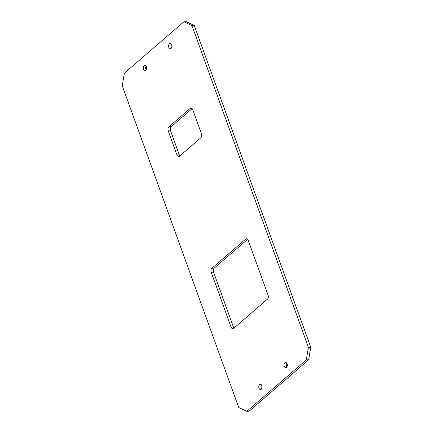 <?xml version="1.0" encoding="UTF-8"?>
<svg xmlns="http://www.w3.org/2000/svg" width="433" height="433" viewBox="0 0 433 433"><rect width="100%" height="100%" fill="white"/><g stroke="black" fill="none" stroke-linecap="round" stroke-linejoin="round"><path stroke-width="0.65" d="M171.078 48.48A2.625 1.651 87.4 0 1 170.353 48.788A2.625 1.651 87.4 0 1 168.659 46.834A2.625 1.651 87.4 0 1 169.4 43.852A2.625 1.651 87.4 0 1 170.12 43.544A2.625 1.651 87.4 0 1 171.82 45.497A2.625 1.651 87.4 0 1 171.078 48.48M171.484 47.971A2.625 1.651 87.4 0 1 171.322 44.258M145.813 70.303A2.625 1.651 87.4 0 1 145.093 70.606A2.625 1.651 87.4 0 1 143.393 68.658A2.625 1.651 87.4 0 1 144.135 65.67A2.625 1.651 87.4 0 1 144.855 65.361A2.625 1.651 87.4 0 1 146.554 67.315A2.625 1.651 87.4 0 1 145.813 70.303M146.224 69.794A2.625 1.651 87.4 0 1 146.056 66.076M261.272 389.256A2.625 1.651 87.4 0 1 260.552 389.559A2.625 1.651 87.4 0 1 258.853 387.611A2.625 1.651 87.4 0 1 259.594 384.623A2.625 1.651 87.4 0 1 260.314 384.315A2.625 1.651 87.4 0 1 262.014 386.268A2.625 1.651 87.4 0 1 261.272 389.256M261.678 388.742A2.625 1.651 87.4 0 1 261.516 385.029M286.538 367.433A2.625 1.651 87.4 0 1 285.812 367.741A2.625 1.651 87.4 0 1 284.118 365.788A2.625 1.651 87.4 0 1 284.86 362.8A2.625 1.651 87.4 0 1 285.58 362.497A2.625 1.651 87.4 0 1 287.279 364.445A2.625 1.651 87.4 0 1 286.538 367.433M286.944 366.924A2.625 1.651 87.4 0 1 286.776 363.206M179.874 155.891A2.999 1.889 87.4 0 1 179.267 154.846L170.548 130.761A2.999 1.889 87.4 0 1 171.219 126.707L192.138 108.634M183.917 21.753L186.25 21.65L194.271 25.493L310.737 347.223L308.653 359.791L249.083 411.247L246.75 411.35L238.729 407.507L122.263 85.777L124.347 73.209L183.917 21.753L191.943 25.596L308.41 347.326L306.326 359.899L246.75 411.35M234.004 328.03A2.999 1.889 87.4 0 1 233.398 326.985L213.561 272.195A2.999 1.889 87.4 0 1 214.232 268.141L247.622 239.303M200.793 137.818L179.527 156.189A2.999 1.889 87.4 0 1 178.699 156.54A2.999 1.889 87.4 0 1 176.935 154.949L168.215 130.863A2.999 1.889 87.4 0 1 168.886 126.809L190.157 108.439A2.999 1.889 87.4 0 1 190.985 108.088A2.999 1.889 87.4 0 1 192.745 109.679L201.464 133.765A2.999 1.889 87.4 0 1 200.793 137.818M267.394 299.187L233.652 328.328A2.999 1.889 87.4 0 1 232.83 328.679A2.999 1.889 87.4 0 1 231.065 327.088L211.234 272.297A2.999 1.889 87.4 0 1 211.905 268.244L245.641 239.103A2.999 1.889 87.4 0 1 246.469 238.756A2.999 1.889 87.4 0 1 248.233 240.342L268.065 295.133A2.999 1.889 87.4 0 1 267.394 299.187M194.271 25.493L191.943 25.596M310.737 347.223L308.41 347.326M308.653 359.791L306.326 359.899M179.267 154.846L176.935 154.949M170.548 130.761L168.215 130.863M171.219 126.707L168.886 126.809M191.835 108.364L190.157 108.439M233.398 326.985L231.065 327.088M213.561 272.195L211.234 272.297M214.232 268.141L211.905 268.244M247.319 239.032L245.641 239.103"/></g></svg>
